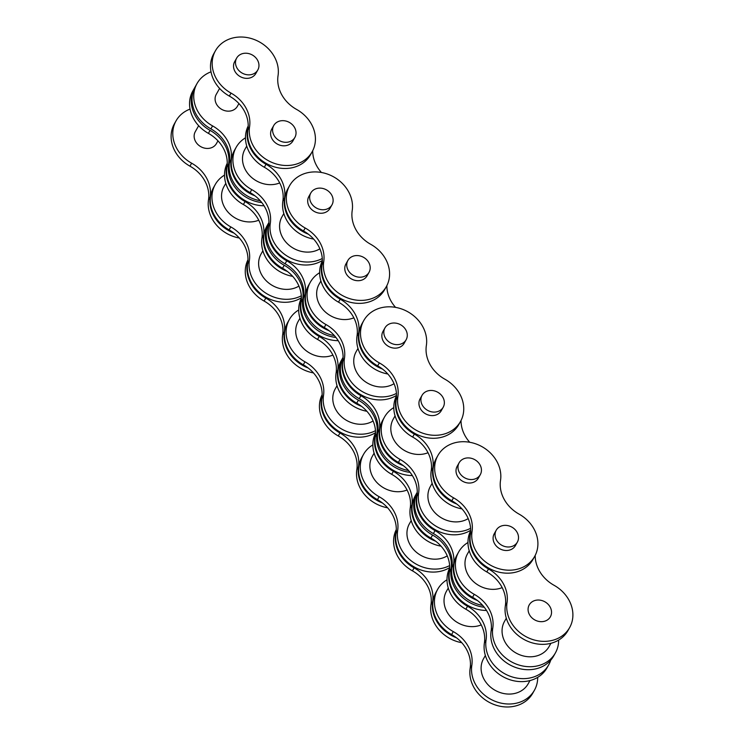 <?xml version="1.0" encoding="UTF-8"?>
<svg xmlns="http://www.w3.org/2000/svg" width="744" height="744" viewBox="0 0 744 744"><rect width="100%" height="100%" fill="white"/><g stroke="black" fill="none" stroke-linecap="round" stroke-linejoin="round"><path stroke-width="1.12" d="M417.254 492.249A34.205 29.258 29.3 0 0 416.966 492.742A34.205 29.258 29.3 0 0 417.663 520.289A34.205 29.258 29.3 0 0 432.552 535.066A34.205 29.258 -150.7 0 1 447.442 549.853A34.205 29.258 -150.7 0 1 451.087 568.797A34.205 29.258 29.3 0 0 454.742 587.741A34.205 29.258 29.3 0 0 484.26 607.253M486.502 610.461A34.205 29.258 -150.7 0 1 453.068 590.717A34.205 29.258 -150.7 0 1 449.413 571.773A34.205 29.258 29.3 0 0 445.768 552.829A34.205 29.258 29.3 0 0 430.878 538.052A34.205 29.258 -150.7 0 1 415.989 523.274A34.205 29.258 -150.7 0 1 415.292 495.718L416.966 492.742M396.245 531.039A34.205 29.258 29.3 0 0 399.221 553.09A34.205 29.258 29.3 0 0 414.11 567.877A34.205 29.258 -150.7 0 1 429 582.654A34.205 29.258 -150.7 0 1 432.655 601.598A34.205 29.258 29.3 0 0 436.3 620.543A34.205 29.258 29.3 0 0 456.491 637.794M461.773 642.695A34.205 29.258 -150.7 0 1 434.626 623.519A34.205 29.258 -150.7 0 1 430.971 604.584A34.205 29.258 29.3 0 0 427.326 585.64A34.205 29.258 29.3 0 0 412.436 570.853A34.205 29.258 -150.7 0 1 397.547 556.075A34.205 29.258 -150.7 0 1 396.301 529.561M417.198 493.765A34.205 29.258 29.3 0 0 420.174 515.815A34.205 29.258 29.3 0 0 435.063 530.602A34.205 29.258 -150.7 0 1 449.953 545.38A34.205 29.258 -150.7 0 1 453.608 564.324A34.205 29.258 29.3 0 0 457.253 583.268A34.205 29.258 29.3 0 0 477.443 600.51M482.726 605.421A34.205 29.258 -150.7 0 1 455.579 586.244A34.205 29.258 -150.7 0 1 451.924 567.3A34.205 29.258 29.3 0 0 448.279 548.365A34.205 29.258 29.3 0 0 433.389 533.578A34.205 29.258 -150.7 0 1 418.5 518.801A34.205 29.258 -150.7 0 1 417.254 492.286M496.22 530.23L494.249 533.736A12.127 10.379 29.3 0 0 494.49 543.501A12.127 10.379 29.3 0 0 505.092 550.439A12.127 10.379 29.3 0 0 515.397 545.622L517.368 542.116A12.127 10.379 29.3 0 0 517.117 532.351A12.127 10.379 29.3 0 0 506.524 525.413A12.127 10.379 29.3 0 0 496.22 530.23A12.127 10.379 29.3 0 0 496.462 539.995A12.127 10.379 29.3 0 0 507.064 546.933A12.127 10.379 29.3 0 0 517.368 542.116M459.132 462.777L457.169 466.283A12.127 10.379 29.3 0 0 457.411 476.058A12.127 10.379 29.3 0 0 468.013 482.986A12.127 10.379 29.3 0 0 478.318 478.178L480.289 474.672A12.127 10.379 29.3 0 0 480.038 464.898A12.127 10.379 29.3 0 0 469.436 457.969A12.127 10.379 29.3 0 0 459.132 462.777A12.127 10.379 29.3 0 0 459.383 472.552A12.127 10.379 29.3 0 0 469.985 479.489A12.127 10.379 29.3 0 0 480.289 474.672M472.04 531.523A34.205 29.258 29.3 0 0 475.695 550.458A34.205 29.258 29.3 0 0 505.585 570.016A34.205 29.258 29.3 0 0 534.648 556.438A34.205 29.258 29.3 0 0 533.95 528.891A34.205 29.258 29.3 0 0 519.061 514.113A34.205 29.258 -150.7 0 1 504.172 499.336A34.205 29.258 -150.7 0 1 500.517 480.392A34.205 29.258 29.3 0 0 496.871 461.447A34.205 29.258 29.3 0 0 466.981 441.889A34.205 29.258 29.3 0 0 437.918 455.468A34.205 29.258 29.3 0 0 438.616 483.014A34.205 29.258 29.3 0 0 453.505 497.792A34.205 29.258 -150.7 0 1 468.394 512.579A34.205 29.258 -150.7 0 1 472.04 531.523L470.366 534.499A34.205 29.258 29.3 0 0 466.721 515.555A34.205 29.258 29.3 0 0 451.831 500.777A34.205 29.258 -150.7 0 1 436.942 485.99A34.205 29.258 -150.7 0 1 436.244 458.444L437.918 455.468M534.648 556.438L532.964 559.423A34.205 29.258 -150.7 0 1 503.911 573.001A34.205 29.258 -150.7 0 1 474.021 553.443A34.205 29.258 -150.7 0 1 470.366 534.499M449.674 569.411A34.205 29.258 29.3 0 0 452.65 591.461A34.205 29.258 29.3 0 0 467.539 606.248A34.205 29.258 -150.7 0 1 482.428 621.026A34.205 29.258 -150.7 0 1 486.074 639.97A34.205 29.258 29.3 0 0 489.729 658.914A34.205 29.258 29.3 0 0 519.619 678.463A34.205 29.258 29.3 0 0 548.672 664.894A34.205 29.258 29.3 0 0 550.727 660.161M548.672 664.894L546.998 667.87A34.205 29.258 -150.7 0 1 517.945 681.448A34.205 29.258 -150.7 0 1 488.055 661.89A34.205 29.258 -150.7 0 1 484.4 642.946A34.205 29.258 29.3 0 0 480.754 624.002A34.205 29.258 29.3 0 0 465.865 609.224A34.205 29.258 -150.7 0 1 450.966 594.447A34.205 29.258 -150.7 0 1 449.729 567.932M529.979 680.574L528.175 683.792A25.603 21.892 -150.7 0 1 517.61 692.608A25.603 21.892 -150.7 0 1 484.065 679.309A25.603 21.892 -150.7 0 1 483.544 658.7L485.348 655.483M481.219 624.895A25.603 21.892 -150.7 0 1 480.531 625.165A25.603 21.892 -150.7 0 1 446.986 611.866A25.603 21.892 -150.7 0 1 446.465 591.248L448.269 588.039M447.014 579.781A34.205 29.258 29.3 0 0 437.704 589.267A34.205 29.258 29.3 0 0 438.393 616.813A34.205 29.258 29.3 0 0 453.282 631.6A34.205 29.258 -150.7 0 1 468.181 646.378A34.205 29.258 -150.7 0 1 471.826 665.322A34.205 29.258 29.3 0 0 475.472 684.266A34.205 29.258 29.3 0 0 505.362 703.824A34.205 29.258 29.3 0 0 534.424 690.246A34.205 29.258 29.3 0 0 537.689 677.356M534.424 690.246L532.751 693.222A34.205 29.258 -150.7 0 1 503.688 706.8A34.205 29.258 -150.7 0 1 473.798 687.242A34.205 29.258 -150.7 0 1 470.152 668.298A34.205 29.258 29.3 0 0 466.497 649.363A34.205 29.258 29.3 0 0 451.608 634.576A34.205 29.258 -150.7 0 1 436.719 619.799A34.205 29.258 -150.7 0 1 436.031 592.252L437.704 589.267M467.967 542.506A34.205 29.258 29.3 0 0 458.657 551.992A34.205 29.258 29.3 0 0 459.346 579.539A34.205 29.258 29.3 0 0 474.235 594.326A34.205 29.258 -150.7 0 1 489.134 609.104A34.205 29.258 -150.7 0 1 492.779 628.048A34.205 29.258 29.3 0 0 496.425 646.992A34.205 29.258 29.3 0 0 526.315 666.54A34.205 29.258 29.3 0 0 555.377 652.972A34.205 29.258 29.3 0 0 558.642 640.082M555.377 652.972L553.703 655.948A34.205 29.258 -150.7 0 1 524.641 669.526A34.205 29.258 -150.7 0 1 494.751 649.968A34.205 29.258 -150.7 0 1 491.105 631.024A34.205 29.258 29.3 0 0 487.45 612.08A34.205 29.258 29.3 0 0 472.561 597.302A34.205 29.258 -150.7 0 1 457.672 582.524A34.205 29.258 -150.7 0 1 456.983 554.978L458.657 551.992M550.932 643.3L549.128 646.508A25.603 21.892 -150.7 0 1 538.563 655.334A25.603 21.892 -150.7 0 1 505.018 642.035A25.603 21.892 -150.7 0 1 504.497 621.426L506.301 618.208M502.172 587.621A25.603 21.892 -150.7 0 1 501.484 587.89A25.603 21.892 -150.7 0 1 467.939 574.591A25.603 21.892 -150.7 0 1 467.418 553.973L469.222 550.765M470.627 532.137A34.205 29.258 29.3 0 0 473.603 554.187A34.205 29.258 29.3 0 0 488.492 568.965A34.205 29.258 -150.7 0 1 503.381 583.752A34.205 29.258 -150.7 0 1 507.027 602.696A34.205 29.258 29.3 0 0 510.682 621.64A34.205 29.258 29.3 0 0 540.572 641.189A34.205 29.258 29.3 0 0 569.625 627.62A34.205 29.258 29.3 0 0 568.937 600.073A34.205 29.258 29.3 0 0 554.048 585.286A34.205 29.258 -150.7 0 1 539.158 570.509A34.205 29.258 -150.7 0 1 535.196 555.405M569.625 627.62L567.951 630.596A34.205 29.258 -150.7 0 1 538.898 644.174A34.205 29.258 -150.7 0 1 509.008 624.616A34.205 29.258 -150.7 0 1 505.353 605.672A34.205 29.258 29.3 0 0 501.707 586.728A34.205 29.258 29.3 0 0 486.818 571.95A34.205 29.258 -150.7 0 1 471.919 557.172A34.205 29.258 -150.7 0 1 470.682 530.658M529.477 614.674A12.127 10.379 -150.7 0 1 529.235 604.909A12.127 10.379 -150.7 0 1 539.539 600.092A12.127 10.379 -150.7 0 1 550.141 607.03A12.127 10.379 -150.7 0 1 550.383 616.795A12.127 10.379 -150.7 0 1 540.079 621.612A12.127 10.379 -150.7 0 1 529.477 614.674M343.096 357.353A34.205 29.258 29.3 0 0 342.807 357.845A34.205 29.258 29.3 0 0 343.496 385.392A34.205 29.258 29.3 0 0 358.394 400.17A34.205 29.258 -150.7 0 1 373.283 414.957A34.205 29.258 -150.7 0 1 376.929 433.901A34.205 29.258 29.3 0 0 380.584 452.836A34.205 29.258 29.3 0 0 410.093 472.356M412.343 475.565A34.205 29.258 -150.7 0 1 378.901 455.821A34.205 29.258 -150.7 0 1 375.255 436.877A34.205 29.258 29.3 0 0 371.609 417.933A34.205 29.258 29.3 0 0 356.711 403.155A34.205 29.258 -150.7 0 1 341.822 388.368A34.205 29.258 -150.7 0 1 341.133 360.821L342.807 357.845M322.087 396.143A34.205 29.258 29.3 0 0 325.063 418.193A34.205 29.258 29.3 0 0 339.952 432.98A34.205 29.258 -150.7 0 1 354.842 447.758A34.205 29.258 -150.7 0 1 358.487 466.702A34.205 29.258 29.3 0 0 362.142 485.646A34.205 29.258 29.3 0 0 382.323 502.898M387.605 507.799A34.205 29.258 -150.7 0 1 360.468 488.622A34.205 29.258 -150.7 0 1 356.813 469.678A34.205 29.258 29.3 0 0 353.168 450.743A34.205 29.258 29.3 0 0 338.278 435.956A34.205 29.258 -150.7 0 1 323.389 421.178A34.205 29.258 -150.7 0 1 322.143 394.664M343.04 358.868A34.205 29.258 29.3 0 0 346.016 380.919A34.205 29.258 29.3 0 0 360.905 395.706A34.205 29.258 -150.7 0 1 375.794 410.483A34.205 29.258 -150.7 0 1 379.44 429.428A34.205 29.258 29.3 0 0 383.095 448.372A34.205 29.258 29.3 0 0 403.276 465.614M408.558 470.524A34.205 29.258 -150.7 0 1 381.421 451.348A34.205 29.258 -150.7 0 1 377.766 432.404A34.205 29.258 29.3 0 0 374.12 413.459A34.205 29.258 29.3 0 0 359.231 398.682A34.205 29.258 -150.7 0 1 344.342 383.904A34.205 29.258 -150.7 0 1 343.096 357.39M422.053 395.334L420.09 398.84A12.127 10.379 29.3 0 0 420.332 408.605A12.127 10.379 29.3 0 0 430.934 415.543A12.127 10.379 29.3 0 0 441.238 410.725L443.21 407.219A12.127 10.379 29.3 0 0 442.959 397.454A12.127 10.379 29.3 0 0 432.357 390.516A12.127 10.379 29.3 0 0 422.053 395.334A12.127 10.379 29.3 0 0 422.304 405.099A12.127 10.379 29.3 0 0 432.906 412.037A12.127 10.379 29.3 0 0 443.21 407.219M384.974 327.881L383.002 331.387A12.127 10.379 29.3 0 0 383.253 341.161A12.127 10.379 29.3 0 0 393.855 348.09A12.127 10.379 29.3 0 0 404.159 343.282L406.122 339.776A12.127 10.379 29.3 0 0 405.88 330.001A12.127 10.379 29.3 0 0 395.278 323.073A12.127 10.379 29.3 0 0 384.974 327.881A12.127 10.379 29.3 0 0 385.225 337.655A12.127 10.379 29.3 0 0 395.817 344.584A12.127 10.379 29.3 0 0 406.122 339.776M397.882 396.617A34.205 29.258 29.3 0 0 401.537 415.561A34.205 29.258 29.3 0 0 431.427 435.119A34.205 29.258 29.3 0 0 460.48 421.541A34.205 29.258 29.3 0 0 459.792 393.995A34.205 29.258 29.3 0 0 444.903 379.217A34.205 29.258 -150.7 0 1 430.004 364.439A34.205 29.258 -150.7 0 1 426.358 345.495A34.205 29.258 29.3 0 0 422.713 326.551A34.205 29.258 29.3 0 0 392.823 306.993A34.205 29.258 29.3 0 0 363.76 320.571A34.205 29.258 29.3 0 0 364.448 348.118A34.205 29.258 29.3 0 0 379.347 362.895A34.205 29.258 -150.7 0 1 394.236 377.682A34.205 29.258 -150.7 0 1 397.882 396.617L396.208 399.602A34.205 29.258 29.3 0 0 392.562 380.658A34.205 29.258 29.3 0 0 377.664 365.881A34.205 29.258 -150.7 0 1 362.774 351.094A34.205 29.258 -150.7 0 1 362.086 323.547L363.76 320.571M460.48 421.541L458.806 424.526A34.205 29.258 -150.7 0 1 429.753 438.104A34.205 29.258 -150.7 0 1 399.853 418.547A34.205 29.258 -150.7 0 1 396.208 399.602M375.515 434.515A34.205 29.258 29.3 0 0 378.482 456.565A34.205 29.258 29.3 0 0 393.381 471.343A34.205 29.258 -150.7 0 1 408.27 486.13A34.205 29.258 -150.7 0 1 411.916 505.074A34.205 29.258 29.3 0 0 415.561 524.018A34.205 29.258 29.3 0 0 435.752 541.26M441.034 546.17A34.205 29.258 -150.7 0 1 413.887 526.994A34.205 29.258 -150.7 0 1 410.242 508.05A34.205 29.258 29.3 0 0 406.596 489.106A34.205 29.258 29.3 0 0 391.697 474.328A34.205 29.258 -150.7 0 1 376.808 459.55A34.205 29.258 -150.7 0 1 375.562 433.036M447.246 555.87A25.603 21.892 -150.7 0 1 443.452 557.712A25.603 21.892 -150.7 0 1 409.907 544.413A25.603 21.892 -150.7 0 1 409.386 523.804L411.19 520.586M407.061 489.998A25.603 21.892 -150.7 0 1 406.363 490.268A25.603 21.892 -150.7 0 1 372.828 476.969A25.603 21.892 -150.7 0 1 372.307 456.351L374.111 453.143M372.846 444.884A34.205 29.258 29.3 0 0 363.537 454.37A34.205 29.258 29.3 0 0 364.235 481.917A34.205 29.258 29.3 0 0 379.124 496.704A34.205 29.258 -150.7 0 1 394.013 511.481A34.205 29.258 -150.7 0 1 397.668 530.426A34.205 29.258 29.3 0 0 401.314 549.37A34.205 29.258 29.3 0 0 449.646 565.57M449.729 567.542A34.205 29.258 -150.7 0 1 399.64 552.346A34.205 29.258 -150.7 0 1 395.994 533.401A34.205 29.258 29.3 0 0 392.339 514.457A34.205 29.258 29.3 0 0 377.45 499.68A34.205 29.258 -150.7 0 1 362.561 484.902A34.205 29.258 -150.7 0 1 361.863 457.355L363.537 454.37M393.799 407.61A34.205 29.258 29.3 0 0 384.49 417.096A34.205 29.258 29.3 0 0 385.187 444.642A34.205 29.258 29.3 0 0 400.077 459.429A34.205 29.258 -150.7 0 1 414.966 474.207A34.205 29.258 -150.7 0 1 418.621 493.151A34.205 29.258 29.3 0 0 422.267 512.095A34.205 29.258 29.3 0 0 470.599 528.296M470.682 530.267A34.205 29.258 -150.7 0 1 420.593 515.071A34.205 29.258 -150.7 0 1 416.947 496.127A34.205 29.258 29.3 0 0 413.292 477.183A34.205 29.258 29.3 0 0 398.403 462.405A34.205 29.258 -150.7 0 1 383.513 447.628A34.205 29.258 -150.7 0 1 382.816 420.081L384.49 417.096M468.199 518.596A25.603 21.892 -150.7 0 1 464.405 520.437A25.603 21.892 -150.7 0 1 430.86 507.138A25.603 21.892 -150.7 0 1 430.339 486.529L432.143 483.312M428.014 452.724A25.603 21.892 -150.7 0 1 427.316 452.994A25.603 21.892 -150.7 0 1 393.781 439.695A25.603 21.892 -150.7 0 1 393.26 419.077L395.064 415.868M396.468 397.24A34.205 29.258 29.3 0 0 399.435 419.291A34.205 29.258 29.3 0 0 414.334 434.068A34.205 29.258 -150.7 0 1 429.223 448.855A34.205 29.258 -150.7 0 1 432.869 467.799A34.205 29.258 29.3 0 0 436.514 486.743A34.205 29.258 29.3 0 0 456.704 503.986M461.987 508.887A34.205 29.258 -150.7 0 1 434.84 489.719A34.205 29.258 -150.7 0 1 431.195 470.775A34.205 29.258 29.3 0 0 427.549 451.831A34.205 29.258 29.3 0 0 412.65 437.053A34.205 29.258 -150.7 0 1 397.761 422.267A34.205 29.258 -150.7 0 1 396.515 395.762M469.724 442.271A34.205 29.258 -150.7 0 1 464.991 435.612A34.205 29.258 -150.7 0 1 461.038 420.509M268.937 222.447A34.205 29.258 29.3 0 0 268.649 222.949A34.205 29.258 29.3 0 0 269.337 250.496A34.205 29.258 29.3 0 0 284.227 265.273A34.205 29.258 -150.7 0 1 299.125 280.06A34.205 29.258 -150.7 0 1 302.771 299.004A34.205 29.258 29.3 0 0 306.416 317.939A34.205 29.258 29.3 0 0 335.935 337.46M338.185 340.659A34.205 29.258 -150.7 0 1 304.742 320.924A34.205 29.258 -150.7 0 1 301.097 301.98A34.205 29.258 29.3 0 0 297.442 283.036A34.205 29.258 29.3 0 0 282.553 268.259A34.205 29.258 -150.7 0 1 267.663 253.472A34.205 29.258 -150.7 0 1 266.975 225.925L268.649 222.949M247.929 261.246A34.205 29.258 29.3 0 0 250.895 283.297A34.205 29.258 29.3 0 0 265.794 298.084A34.205 29.258 -150.7 0 1 280.683 312.861A34.205 29.258 -150.7 0 1 284.329 331.805A34.205 29.258 29.3 0 0 287.984 350.75A34.205 29.258 29.3 0 0 308.165 367.992M313.447 372.902A34.205 29.258 -150.7 0 1 286.301 353.726A34.205 29.258 -150.7 0 1 282.655 334.781A34.205 29.258 29.3 0 0 279.009 315.847A34.205 29.258 29.3 0 0 264.111 301.06A34.205 29.258 -150.7 0 1 249.221 286.282A34.205 29.258 -150.7 0 1 247.975 259.768M268.882 223.972A34.205 29.258 29.3 0 0 271.848 246.022A34.205 29.258 29.3 0 0 286.747 260.809A34.205 29.258 -150.7 0 1 301.636 275.587A34.205 29.258 -150.7 0 1 305.282 294.531A34.205 29.258 29.3 0 0 308.937 313.475A34.205 29.258 29.3 0 0 329.118 330.717M334.4 335.628A34.205 29.258 -150.7 0 1 307.253 316.451A34.205 29.258 -150.7 0 1 303.608 297.507A34.205 29.258 29.3 0 0 299.962 278.563A34.205 29.258 29.3 0 0 285.064 263.785A34.205 29.258 -150.7 0 1 270.174 249.008A34.205 29.258 -150.7 0 1 268.928 222.493M347.894 260.437L345.923 263.943A12.127 10.379 29.3 0 0 346.174 273.708A12.127 10.379 29.3 0 0 356.776 280.646A12.127 10.379 29.3 0 0 367.08 275.829L369.043 272.323A12.127 10.379 29.3 0 0 368.801 262.558A12.127 10.379 29.3 0 0 358.199 255.62A12.127 10.379 29.3 0 0 347.894 260.437A12.127 10.379 29.3 0 0 348.136 270.202A12.127 10.379 29.3 0 0 358.738 277.14A12.127 10.379 29.3 0 0 369.043 272.323M310.815 192.984L308.844 196.49A12.127 10.379 29.3 0 0 309.095 206.255A12.127 10.379 29.3 0 0 319.688 213.193A12.127 10.379 29.3 0 0 329.992 208.376L331.964 204.879A12.127 10.379 29.3 0 0 331.722 195.105A12.127 10.379 29.3 0 0 321.12 188.176A12.127 10.379 29.3 0 0 310.815 192.984A12.127 10.379 29.3 0 0 311.057 202.759A12.127 10.379 29.3 0 0 321.659 209.687A12.127 10.379 29.3 0 0 331.964 204.879M323.724 261.721A34.205 29.258 29.3 0 0 327.369 280.665A34.205 29.258 29.3 0 0 357.26 300.223A34.205 29.258 29.3 0 0 386.322 286.645A34.205 29.258 29.3 0 0 385.634 259.098A34.205 29.258 29.3 0 0 370.735 244.32A34.205 29.258 -150.7 0 1 355.846 229.543A34.205 29.258 -150.7 0 1 352.2 210.599A34.205 29.258 29.3 0 0 348.545 191.654A34.205 29.258 29.3 0 0 318.655 172.097A34.205 29.258 29.3 0 0 289.602 185.675A34.205 29.258 29.3 0 0 290.29 213.221A34.205 29.258 29.3 0 0 305.18 227.999A34.205 29.258 -150.7 0 1 320.078 242.786A34.205 29.258 -150.7 0 1 323.724 261.721L322.05 264.706A34.205 29.258 29.3 0 0 318.395 245.762A34.205 29.258 29.3 0 0 303.506 230.984A34.205 29.258 -150.7 0 1 288.616 216.197A34.205 29.258 -150.7 0 1 287.928 188.65L289.602 185.675M386.322 286.645L384.648 289.63A34.205 29.258 -150.7 0 1 355.586 303.199A34.205 29.258 -150.7 0 1 325.695 283.65A34.205 29.258 -150.7 0 1 322.05 264.706M301.348 299.618A34.205 29.258 29.3 0 0 304.324 321.668A34.205 29.258 29.3 0 0 319.213 336.446A34.205 29.258 -150.7 0 1 334.112 351.233A34.205 29.258 -150.7 0 1 337.757 370.177A34.205 29.258 29.3 0 0 341.403 389.121A34.205 29.258 29.3 0 0 361.593 406.363M366.876 411.274A34.205 29.258 -150.7 0 1 339.729 392.097A34.205 29.258 -150.7 0 1 336.083 373.153A34.205 29.258 29.3 0 0 332.428 354.209A34.205 29.258 29.3 0 0 317.539 339.431A34.205 29.258 -150.7 0 1 302.65 324.654A34.205 29.258 -150.7 0 1 301.404 298.139M373.088 420.974A25.603 21.892 -150.7 0 1 369.284 422.815A25.603 21.892 -150.7 0 1 335.739 409.516A25.603 21.892 -150.7 0 1 335.228 388.907L337.032 385.69M332.903 355.102A25.603 21.892 -150.7 0 1 332.205 355.372A25.603 21.892 -150.7 0 1 298.66 342.073A25.603 21.892 -150.7 0 1 298.149 321.454L299.953 318.246M298.688 309.988A34.205 29.258 29.3 0 0 289.379 319.474A34.205 29.258 29.3 0 0 290.076 347.02A34.205 29.258 29.3 0 0 304.966 361.807A34.205 29.258 -150.7 0 1 319.855 376.585A34.205 29.258 -150.7 0 1 323.501 395.529A34.205 29.258 29.3 0 0 327.155 414.473A34.205 29.258 29.3 0 0 375.488 430.674M375.571 432.645A34.205 29.258 -150.7 0 1 325.481 417.449A34.205 29.258 -150.7 0 1 321.827 398.505A34.205 29.258 29.3 0 0 318.181 379.561A34.205 29.258 29.3 0 0 303.292 364.783A34.205 29.258 -150.7 0 1 288.402 350.006A34.205 29.258 -150.7 0 1 287.705 322.459L289.379 319.474M319.641 272.713A34.205 29.258 29.3 0 0 310.332 282.199A34.205 29.258 29.3 0 0 311.029 309.746A34.205 29.258 29.3 0 0 325.918 324.524A34.205 29.258 -150.7 0 1 340.808 339.311A34.205 29.258 -150.7 0 1 344.453 358.255A34.205 29.258 29.3 0 0 348.108 377.199A34.205 29.258 29.3 0 0 396.44 393.399M396.524 395.371A34.205 29.258 -150.7 0 1 346.434 380.175A34.205 29.258 -150.7 0 1 342.779 361.231A34.205 29.258 29.3 0 0 339.134 342.287A34.205 29.258 29.3 0 0 324.245 327.509A34.205 29.258 -150.7 0 1 309.355 312.731A34.205 29.258 -150.7 0 1 308.658 285.185L310.332 282.199M394.041 383.699A25.603 21.892 -150.7 0 1 390.237 385.541A25.603 21.892 -150.7 0 1 356.692 372.242A25.603 21.892 -150.7 0 1 356.181 351.633L357.985 348.415M353.856 317.818A25.603 21.892 -150.7 0 1 353.158 318.097A25.603 21.892 -150.7 0 1 319.613 304.798A25.603 21.892 -150.7 0 1 319.102 284.18L320.906 280.972M322.301 262.344A34.205 29.258 29.3 0 0 325.277 284.394A34.205 29.258 29.3 0 0 340.166 299.172A34.205 29.258 -150.7 0 1 355.065 313.959A34.205 29.258 -150.7 0 1 358.71 332.903A34.205 29.258 29.3 0 0 362.356 351.838A34.205 29.258 29.3 0 0 382.546 369.089M387.829 373.99A34.205 29.258 -150.7 0 1 360.682 354.823A34.205 29.258 -150.7 0 1 357.036 335.879A34.205 29.258 29.3 0 0 353.381 316.935A34.205 29.258 29.3 0 0 338.492 302.157A34.205 29.258 -150.7 0 1 323.603 287.37A34.205 29.258 -150.7 0 1 322.357 260.865M395.566 307.374A34.205 29.258 -150.7 0 1 390.833 300.716A34.205 29.258 -150.7 0 1 386.871 285.612M194.919 87.308A34.205 29.258 29.3 0 0 194.482 88.052A34.205 29.258 29.3 0 0 195.179 115.599A34.205 29.258 29.3 0 0 210.068 130.377A34.205 29.258 -150.7 0 1 224.958 145.164A34.205 29.258 -150.7 0 1 228.613 164.099A34.205 29.258 29.3 0 0 232.258 183.043A34.205 29.258 29.3 0 0 261.776 202.563M264.018 205.763A34.205 29.258 -150.7 0 1 230.584 186.028A34.205 29.258 -150.7 0 1 226.939 167.084A34.205 29.258 29.3 0 0 223.284 148.14A34.205 29.258 29.3 0 0 208.394 133.362A34.205 29.258 -150.7 0 1 193.505 118.575A34.205 29.258 -150.7 0 1 192.808 91.028L194.482 88.052M198.648 125.699L195.291 131.669A12.127 10.379 29.3 0 0 195.542 141.444A12.127 10.379 29.3 0 0 206.135 148.382A12.127 10.379 29.3 0 0 216.439 143.564L217.973 140.839M190.055 109.108A34.205 29.258 29.3 0 0 176.049 120.853A34.205 29.258 29.3 0 0 176.737 148.4A34.205 29.258 29.3 0 0 191.627 163.187A34.205 29.258 -150.7 0 1 206.525 177.965A34.205 29.258 -150.7 0 1 210.171 196.909A34.205 29.258 29.3 0 0 213.816 215.853A34.205 29.258 29.3 0 0 234.007 233.095M239.289 238.006A34.205 29.258 -150.7 0 1 212.142 218.829A34.205 29.258 -150.7 0 1 208.497 199.885A34.205 29.258 29.3 0 0 204.842 180.941A34.205 29.258 29.3 0 0 189.953 166.163A34.205 29.258 -150.7 0 1 175.063 151.385A34.205 29.258 -150.7 0 1 174.375 123.839L176.049 120.853M211.008 71.833A34.205 29.258 29.3 0 0 197.002 83.579A34.205 29.258 29.3 0 0 197.69 111.126A34.205 29.258 29.3 0 0 212.579 125.903A34.205 29.258 -150.7 0 1 227.478 140.69A34.205 29.258 -150.7 0 1 231.124 159.635A34.205 29.258 29.3 0 0 234.769 178.579A34.205 29.258 29.3 0 0 254.959 195.821M260.242 200.731A34.205 29.258 -150.7 0 1 233.095 181.555A34.205 29.258 -150.7 0 1 229.45 162.611A34.205 29.258 29.3 0 0 225.795 143.666A34.205 29.258 29.3 0 0 210.905 128.889A34.205 29.258 -150.7 0 1 196.016 114.111A34.205 29.258 -150.7 0 1 195.328 86.564L197.002 83.579M238.926 103.565L237.392 106.29A12.127 10.379 -150.7 0 1 227.087 111.098A12.127 10.379 -150.7 0 1 216.495 104.169A12.127 10.379 -150.7 0 1 216.244 94.395L219.601 88.424M273.736 125.541L271.765 129.047A12.127 10.379 29.3 0 0 272.006 138.812A12.127 10.379 29.3 0 0 282.608 145.75A12.127 10.379 29.3 0 0 292.913 140.932L294.884 137.426A12.127 10.379 29.3 0 0 294.643 127.661A12.127 10.379 29.3 0 0 284.041 120.723A12.127 10.379 29.3 0 0 273.736 125.541A12.127 10.379 29.3 0 0 273.978 135.306A12.127 10.379 29.3 0 0 284.58 142.243A12.127 10.379 29.3 0 0 294.884 137.426M236.657 58.088L234.686 61.594A12.127 10.379 29.3 0 0 234.927 71.359A12.127 10.379 29.3 0 0 245.529 78.297A12.127 10.379 29.3 0 0 255.834 73.479L257.805 69.983A12.127 10.379 29.3 0 0 257.563 60.208A12.127 10.379 29.3 0 0 246.962 53.28A12.127 10.379 29.3 0 0 236.657 58.088A12.127 10.379 29.3 0 0 236.899 67.862A12.127 10.379 29.3 0 0 247.501 74.791A12.127 10.379 29.3 0 0 257.805 69.983M249.566 126.824A34.205 29.258 29.3 0 0 253.211 145.768A34.205 29.258 29.3 0 0 283.101 165.326A34.205 29.258 29.3 0 0 312.164 151.748A34.205 29.258 29.3 0 0 311.466 124.202A34.205 29.258 29.3 0 0 296.577 109.424A34.205 29.258 -150.7 0 1 281.688 94.637A34.205 29.258 -150.7 0 1 278.042 75.702A34.205 29.258 29.3 0 0 274.387 56.758A34.205 29.258 29.3 0 0 244.497 37.2A34.205 29.258 29.3 0 0 215.435 50.778A34.205 29.258 29.3 0 0 216.132 78.325A34.205 29.258 29.3 0 0 231.021 93.102A34.205 29.258 -150.7 0 1 245.911 107.88A34.205 29.258 -150.7 0 1 249.566 126.824L247.892 129.809A34.205 29.258 29.3 0 0 244.237 110.865A34.205 29.258 29.3 0 0 229.347 96.088A34.205 29.258 -150.7 0 1 214.458 81.301A34.205 29.258 -150.7 0 1 213.761 53.754L215.435 50.778M312.164 151.748L310.49 154.733A34.205 29.258 -150.7 0 1 281.427 168.302A34.205 29.258 -150.7 0 1 251.537 148.754A34.205 29.258 -150.7 0 1 247.892 129.809M227.19 164.722A34.205 29.258 29.3 0 0 230.166 186.772A34.205 29.258 29.3 0 0 245.055 201.55A34.205 29.258 -150.7 0 1 259.944 216.337A34.205 29.258 -150.7 0 1 263.599 235.281A34.205 29.258 29.3 0 0 267.245 254.216A34.205 29.258 29.3 0 0 287.435 271.467M292.718 276.368A34.205 29.258 -150.7 0 1 265.571 257.201A34.205 29.258 -150.7 0 1 261.925 238.257A34.205 29.258 29.3 0 0 258.27 219.313A34.205 29.258 29.3 0 0 243.381 204.535A34.205 29.258 -150.7 0 1 228.492 189.748A34.205 29.258 -150.7 0 1 227.245 163.243M298.93 286.077A25.603 21.892 -150.7 0 1 295.126 287.919A25.603 21.892 -150.7 0 1 261.581 274.62A25.603 21.892 -150.7 0 1 261.06 254.011L262.874 250.793M258.745 220.196A25.603 21.892 -150.7 0 1 258.047 220.475A25.603 21.892 -150.7 0 1 224.502 207.176A25.603 21.892 -150.7 0 1 223.981 186.558L225.795 183.35M224.53 175.091A34.205 29.258 29.3 0 0 215.221 184.577A34.205 29.258 29.3 0 0 215.909 212.124A34.205 29.258 29.3 0 0 230.807 226.911A34.205 29.258 -150.7 0 1 245.697 241.688A34.205 29.258 -150.7 0 1 249.342 260.632A34.205 29.258 29.3 0 0 252.997 279.577A34.205 29.258 29.3 0 0 301.329 295.777M301.404 297.749A34.205 29.258 -150.7 0 1 251.314 282.553A34.205 29.258 -150.7 0 1 247.668 263.608A34.205 29.258 29.3 0 0 244.023 244.664A34.205 29.258 29.3 0 0 229.133 229.887A34.205 29.258 -150.7 0 1 214.235 215.109A34.205 29.258 -150.7 0 1 213.547 187.562L215.221 184.577M245.483 137.817A34.205 29.258 29.3 0 0 236.173 147.303A34.205 29.258 29.3 0 0 236.862 174.849A34.205 29.258 29.3 0 0 251.76 189.627A34.205 29.258 -150.7 0 1 266.65 204.414A34.205 29.258 -150.7 0 1 270.295 223.358A34.205 29.258 29.3 0 0 273.95 242.302A34.205 29.258 29.3 0 0 322.282 258.503M322.357 260.474A34.205 29.258 -150.7 0 1 272.267 245.278A34.205 29.258 -150.7 0 1 268.621 226.334A34.205 29.258 29.3 0 0 264.976 207.39A34.205 29.258 29.3 0 0 250.086 192.612A34.205 29.258 -150.7 0 1 235.188 177.835A34.205 29.258 -150.7 0 1 234.5 150.288L236.173 147.303M319.883 248.803A25.603 21.892 -150.7 0 1 316.079 250.644A25.603 21.892 -150.7 0 1 282.534 237.345A25.603 21.892 -150.7 0 1 282.013 216.737L283.827 213.519M279.697 182.922A25.603 21.892 -150.7 0 1 279 183.201A25.603 21.892 -150.7 0 1 245.455 169.902A25.603 21.892 -150.7 0 1 244.934 149.284L246.748 146.075M248.143 127.447A34.205 29.258 29.3 0 0 251.119 149.498A34.205 29.258 29.3 0 0 266.008 164.275A34.205 29.258 -150.7 0 1 280.897 179.062A34.205 29.258 -150.7 0 1 284.552 197.997A34.205 29.258 29.3 0 0 288.198 216.941A34.205 29.258 29.3 0 0 308.388 234.193M313.67 239.094A34.205 29.258 -150.7 0 1 286.524 219.926A34.205 29.258 -150.7 0 1 282.878 200.982A34.205 29.258 29.3 0 0 279.223 182.038A34.205 29.258 29.3 0 0 264.334 167.261A34.205 29.258 -150.7 0 1 249.445 152.474A34.205 29.258 -150.7 0 1 248.198 125.968M321.408 172.478A34.205 29.258 -150.7 0 1 316.674 165.819A34.205 29.258 -150.7 0 1 312.713 150.716M451.087 568.797L449.413 571.773M432.552 535.066L430.878 538.052M432.655 601.598L430.971 604.584M414.11 567.877L412.436 570.853M453.608 564.324L451.924 567.3M435.063 530.602L433.389 533.578M453.505 497.792L451.831 500.777M486.074 639.97L484.4 642.946M467.539 606.248L465.865 609.224M471.826 665.322L470.152 668.298M453.282 631.6L451.608 634.576M492.779 628.048L491.105 631.024M474.235 594.326L472.561 597.302M507.027 602.696L505.353 605.672M488.492 568.965L486.818 571.95M376.929 433.901L375.255 436.877M358.394 400.17L356.711 403.155M358.487 466.702L356.813 469.678M339.952 432.98L338.278 435.956M379.44 429.428L377.766 432.404M360.905 395.706L359.231 398.682M379.347 362.895L377.664 365.881M411.916 505.074L410.242 508.05M393.381 471.343L391.697 474.328M397.668 530.426L395.994 533.401M379.124 496.704L377.45 499.68M418.621 493.151L416.947 496.127M400.077 459.429L398.403 462.405M432.869 467.799L431.195 470.775M414.334 434.068L412.65 437.053M302.771 299.004L301.097 301.98M284.227 265.273L282.553 268.259M284.329 331.805L282.655 334.781M265.794 298.084L264.111 301.06M305.282 294.531L303.608 297.507M286.747 260.809L285.064 263.785M305.18 227.999L303.506 230.984M337.757 370.177L336.083 373.153M319.213 336.446L317.539 339.431M323.501 395.529L321.827 398.505M304.966 361.807L303.292 364.783M344.453 358.255L342.779 361.231M325.918 324.524L324.245 327.509M358.71 332.903L357.036 335.879M340.166 299.172L338.492 302.157M228.613 164.099L226.939 167.084M210.068 130.377L208.394 133.362M210.171 196.909L208.497 199.885M191.627 163.187L189.953 166.163M231.124 159.635L229.45 162.611M212.579 125.903L210.905 128.889M231.021 93.102L229.347 96.088M263.599 235.281L261.925 238.257M245.055 201.55L243.381 204.535M249.342 260.632L247.668 263.608M230.807 226.911L229.133 229.887M270.295 223.358L268.621 226.334M251.76 189.627L250.086 192.612M284.552 197.997L282.878 200.982M266.008 164.275L264.334 167.261"/></g></svg>
